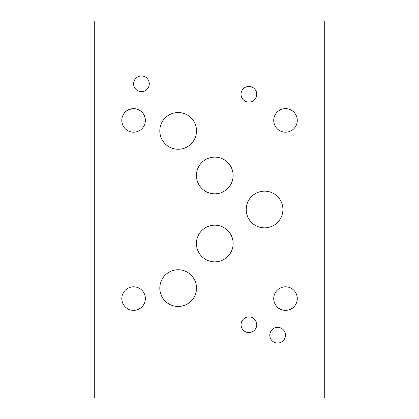 <?xml version="1.0" encoding="UTF-8"?>
<svg xmlns="http://www.w3.org/2000/svg" width="419" height="419" viewBox="0 0 419 419"><rect width="100%" height="100%" fill="white"/><g stroke="black" fill="none" stroke-linecap="round" stroke-linejoin="round"><path stroke-width="0.63" d="M324.725 398.05L324.725 20.95L94.275 20.95L94.275 398.05L324.725 398.05M273.733 298.579A11.774 11.774 0 0 1 291.394 288.382A11.774 11.774 0 0 1 291.394 308.777A11.774 11.774 0 0 1 273.733 298.579M296.6 302.534L296.924 301.444M275.671 305.053L275.817 305.268C279.19 311.448 290.838 312.354 295.196 305.268C297.899 299.135 297.899 299.135 295.196 305.268C290.838 312.354 279.19 311.448 275.817 305.268L274.827 303.539M121.803 120.421A11.774 11.774 0 0 1 139.464 110.223A11.774 11.774 0 0 1 139.464 130.618A11.774 11.774 0 0 1 121.803 120.421M144.565 116.189L145.204 118.561L145.283 121.683M145.314 121.337L145.351 120.426M145.283 119.179L145.016 117.629M143.67 114.356L143.267 113.732C136.254 104.074 124.092 110.988 123.888 113.732C124.092 110.988 136.254 104.074 143.267 113.732M273.733 120.421A11.774 11.774 0 0 1 291.394 110.223A11.774 11.774 0 0 1 291.394 130.618A11.774 11.774 0 0 1 273.733 120.421M121.803 298.579A11.774 11.774 0 0 1 139.464 288.382A11.774 11.774 0 0 1 139.464 308.777A11.774 11.774 0 0 1 121.803 298.579M159.807 288.104A18.352 18.352 0 0 1 187.335 272.209A18.352 18.352 0 0 1 187.335 304A18.352 18.352 0 0 1 159.807 288.104M196.427 243.523A18.352 18.352 0 0 1 223.956 227.627A18.352 18.352 0 0 1 223.956 259.419A18.352 18.352 0 0 1 196.427 243.523M196.427 175.477A18.352 18.352 0 0 1 223.956 159.581A18.352 18.352 0 0 1 223.956 191.373A18.352 18.352 0 0 1 196.427 175.477M159.807 130.896A18.352 18.352 0 0 1 187.335 115A18.352 18.352 0 0 1 187.335 146.791A18.352 18.352 0 0 1 159.807 130.896M246.204 209.5A18.352 18.352 0 0 1 273.733 193.604A18.352 18.352 0 0 1 273.733 225.396A18.352 18.352 0 0 1 246.204 209.5M241.051 94.275A7.835 7.835 0 0 1 252.804 87.487A7.835 7.835 0 0 1 252.804 101.063A7.835 7.835 0 0 1 241.051 94.275M269.794 335.2A7.835 7.835 0 0 1 281.547 328.412A7.835 7.835 0 0 1 281.547 341.988A7.835 7.835 0 0 1 269.794 335.2M133.619 83.8A7.835 7.835 0 0 1 145.372 77.012A7.835 7.835 0 0 1 145.372 90.588A7.835 7.835 0 0 1 133.619 83.8M241.051 324.725A7.835 7.835 0 0 1 252.804 317.937A7.835 7.835 0 0 1 252.804 331.513A7.835 7.835 0 0 1 241.051 324.725"/></g></svg>
